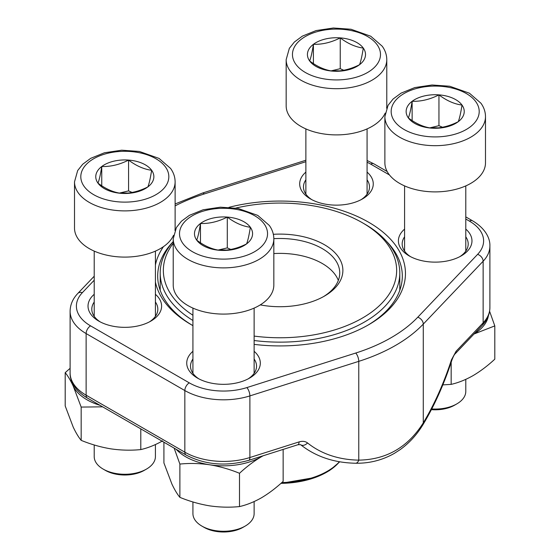 <?xml version="1.0" encoding="UTF-8"?>
<svg xmlns="http://www.w3.org/2000/svg" width="560" height="560" viewBox="0 0 560 560"><rect width="100%" height="100%" fill="white"/><g stroke="black" fill="none" stroke-linecap="round" stroke-linejoin="round"><path stroke-width="0.84" d="M146.454 469.098L144.284 470.351A27.538 15.897 180 0 1 105.343 470.351L103.173 469.098A30.597 17.668 0 0 0 146.454 469.098A30.597 17.668 0 0 0 155.414 456.61L155.414 444.577M128.576 160.083A29.043 16.772 180 0 1 151.641 170.275A29.043 16.772 180 0 1 147.875 186.907A29.043 16.772 180 0 1 121.051 193.333A29.043 16.772 180 0 1 97.986 183.141A29.043 16.772 180 0 1 101.752 166.509A29.043 16.772 180 0 1 128.576 160.083C136.241 165.879 143.927 169.274 151.641 170.275C150.388 178.206 149.128 183.75 147.875 186.907C138.922 191.457 129.983 193.599 121.051 193.333C113.386 192.353 105.7 188.958 97.986 183.141C99.239 180.019 100.492 174.482 101.752 166.509C110.684 166.775 119.63 164.633 128.576 160.083L128.576 190.89L132.118 192.451M175.119 181.846C175.07 177.023 173.551 172.55 170.569 168.427L159.061 158.41L139.349 151.452L121.681 150.199L104.412 152.782L90.699 158.333L82.712 164.234L77.672 170.555L74.508 181.846A50.309 29.043 180 0 0 124.81 210.889A50.309 29.043 180 0 0 175.119 181.846L175.119 228.053A50.309 29.043 180 0 1 174.958 230.398M173.516 235.34A50.309 29.043 180 0 1 118.454 256.865A50.309 29.043 180 0 1 74.508 228.053L74.508 181.846M94.213 444.969L94.213 456.61A30.597 17.668 0 0 0 96.551 463.386A30.597 17.668 0 0 0 103.173 469.098M127.624 193.081A25.151 14.525 0 0 0 120.33 193.228M119.448 193.081L128.576 190.89M101.752 166.509L101.752 185.773M431.746 408.954A30.597 17.668 0 0 0 456.827 403.893L454.657 405.146A27.538 15.897 180 0 1 431.389 409.647M438.949 94.871A29.043 16.772 180 0 1 462.014 105.07A29.043 16.772 180 0 1 458.248 121.695A29.043 16.772 180 0 1 431.424 128.128A29.043 16.772 180 0 1 408.359 117.929A29.043 16.772 180 0 1 412.125 101.304A29.043 16.772 180 0 1 438.949 94.871C446.614 100.667 454.3 104.069 462.014 105.07C460.761 113.001 459.508 118.545 458.248 121.695C449.295 126.245 440.356 128.394 431.424 128.128C423.759 127.148 416.073 123.746 408.359 117.929C409.612 114.814 410.872 109.27 412.125 101.304C421.057 101.57 430.003 99.421 438.949 94.871L438.949 125.678L442.491 127.246M485.492 162.848A50.309 29.043 180 0 1 435.19 191.891A50.309 29.043 180 0 1 384.881 162.848L384.881 116.634A50.309 29.043 180 0 0 435.19 145.684A50.309 29.043 180 0 0 485.492 116.634L485.492 162.848M456.827 403.893A30.597 17.668 0 0 0 465.787 391.405L465.787 379.365M437.997 127.876A25.151 14.525 0 0 0 430.703 128.016M429.821 127.869L438.949 125.678M412.125 101.304L412.125 120.561M340.235 37.884A29.043 16.772 180 0 1 363.293 48.076A29.043 16.772 180 0 1 359.534 64.708A29.043 16.772 180 0 1 332.71 71.134A29.043 16.772 180 0 1 309.645 60.942A29.043 16.772 180 0 1 313.411 44.31A29.043 16.772 180 0 1 340.235 37.884C347.9 43.673 355.586 47.075 363.293 48.076C362.047 56.007 360.787 61.551 359.534 64.708C350.581 69.258 341.642 71.4 332.71 71.134C325.045 70.154 317.359 66.759 309.645 60.942C310.898 57.82 312.151 52.283 313.411 44.31C322.343 44.576 331.289 42.434 340.235 37.884L340.235 68.691L343.777 70.252M386.778 59.64C386.729 54.824 385.21 50.351 382.228 46.228L370.72 36.211L351.008 29.253L333.34 28L316.071 30.583L302.358 36.134L294.371 42.028L289.331 48.356L286.167 59.64A50.309 29.043 180 0 0 336.469 88.69A50.309 29.043 180 0 0 386.778 59.64L386.778 105.854A50.309 29.043 180 0 1 386.617 108.199M385.175 113.141A50.309 29.043 180 0 1 330.113 134.666A50.309 29.043 180 0 1 286.167 105.854L286.167 59.64M339.283 70.882A25.151 14.525 0 0 0 331.989 71.029M331.107 70.875L340.235 68.691M313.411 44.31L313.411 63.574M245.168 526.092L243.005 527.345A27.538 15.897 180 0 1 204.057 527.345L201.894 526.092A30.597 17.668 0 0 0 245.168 526.092A30.597 17.668 0 0 0 254.128 513.604L254.128 501.571M227.29 217.077A29.043 16.772 180 0 1 250.355 227.269A29.043 16.772 180 0 1 246.589 243.901A29.043 16.772 180 0 1 219.765 250.327A29.043 16.772 180 0 1 196.707 240.135A29.043 16.772 180 0 1 200.466 223.503A29.043 16.772 180 0 1 227.29 217.077C234.955 222.866 242.641 226.268 250.355 227.269C249.102 235.2 247.849 240.744 246.589 243.901C237.636 248.444 228.697 250.593 219.765 250.327C212.1 249.347 204.414 245.952 196.707 240.135C197.953 237.013 199.213 231.469 200.466 223.503C209.398 223.769 218.344 221.62 227.29 217.077L227.29 247.884L230.832 249.445M273.833 285.047A50.309 29.043 180 0 1 223.531 314.09A50.309 29.043 180 0 1 173.222 285.047L173.222 238.833A50.309 29.043 180 0 0 223.531 267.883A50.309 29.043 180 0 0 273.833 238.833L273.833 285.047M192.927 501.963L192.927 513.604A30.597 17.668 0 0 0 195.265 520.38A30.597 17.668 0 0 0 201.894 526.092M226.338 250.075A25.151 14.525 0 0 0 219.044 250.222M218.162 250.068L227.29 247.884M200.466 223.503L200.466 242.767M283.143 449.421L283.143 481.376C276.031 487.97 268.758 493.472 261.324 497.875C253.89 502.054 246.617 504.952 239.505 506.576C229.782 507.556 219.849 507.318 209.692 505.862C199.542 504.175 189.602 501.34 179.886 497.35C177.282 494.228 174.615 489.79 171.899 484.036L163.912 462.931L163.912 442.218M263.186 455.749L261.324 456.799C253.89 461.202 246.617 466.697 239.505 473.291L239.505 506.576M239.505 473.291C229.782 469.301 219.849 466.466 209.692 464.786C199.542 463.323 189.602 463.085 179.886 464.072L179.886 497.35M179.886 464.072L174.139 448.119M262.913 455.84A53.452 30.863 180 0 1 261.324 456.799A53.452 30.863 180 0 1 209.692 464.786A53.452 30.863 180 0 1 176.19 449.309M192.927 325.64A125.454 72.429 180 0 1 191.289 324.709L191.289 324.709A125.454 72.429 180 0 1 155.414 282.002M155.414 264.992A125.454 72.429 180 0 1 163.499 246.617M229.012 207.319A125.454 72.429 180 0 1 383.404 232.477A125.454 72.429 180 0 1 368.711 324.709A125.454 72.429 180 0 1 254.128 344.372M155.414 294.308A36.785 21.238 180 0 1 150.829 321.118A36.785 21.238 180 0 1 98.798 321.118L98.798 321.118A36.785 21.238 180 0 1 94.213 294.308M254.128 351.302A36.785 21.238 180 0 1 249.543 378.112A36.785 21.238 180 0 1 197.512 378.112L197.512 378.112A36.785 21.238 180 0 1 192.927 351.302M367.073 172.109A36.785 21.238 180 0 1 362.488 198.919A36.785 21.238 180 0 1 310.457 198.919L310.457 198.919A36.785 21.238 180 0 1 305.872 172.109M465.787 229.103A36.785 21.238 180 0 1 461.202 255.906A36.785 21.238 180 0 1 409.171 255.913A36.785 21.238 180 0 1 409.171 255.906A36.785 21.238 180 0 1 404.586 229.103M355.67 463.239A6.286 3.556 -89 0 0 358.764 460.131C386.372 459.676 407.883 447.258 423.276 422.884L423.276 324.1A163.499 94.395 180 0 1 358.764 361.354L249.886 395.906A54.712 31.584 180 0 1 184.842 390.558L86.128 333.571A54.712 31.584 180 0 1 70.105 311.234L70.105 372.848A54.712 31.584 0 0 0 86.128 395.185L86.128 333.571A6.286 3.633 -60 0 1 90.573 325.864L189.287 382.858A48.419 27.958 0 0 0 246.855 387.59L355.733 353.038A157.213 90.762 0 0 0 417.767 317.219L477.617 254.359A48.419 27.958 0 0 0 469.427 221.123L465.787 219.023M367.584 325.353A122.311 70.616 0 0 0 402.311 276.059A122.311 70.616 0 0 0 386.736 241.577M192.927 320.481A119.798 69.16 180 0 1 160.202 272.979A119.798 69.16 180 0 1 173.222 241.626A122.311 70.616 0 0 0 157.689 276.059A122.311 70.616 0 0 0 192.416 325.353M459.795 256.683A33.012 19.061 0 0 0 468.202 243.971A33.012 19.061 0 0 0 465.787 236.817M404.586 236.817A33.012 19.061 0 0 0 402.171 243.971A33.012 19.061 0 0 0 410.578 256.683M361.081 199.689A33.012 19.061 0 0 0 369.488 186.977A33.012 19.061 0 0 0 367.073 179.823M305.872 179.823A33.012 19.061 0 0 0 303.457 186.977A33.012 19.061 0 0 0 311.864 199.689M248.136 378.882A33.012 19.061 0 0 0 256.543 366.17A33.012 19.061 0 0 0 254.128 359.016M192.927 359.016A33.012 19.061 0 0 0 190.512 366.17A33.012 19.061 0 0 0 198.919 378.882M149.422 321.888A33.012 19.061 0 0 0 157.829 309.183A33.012 19.061 0 0 0 155.414 302.022M94.213 302.022A33.012 19.061 0 0 0 91.798 309.183A33.012 19.061 0 0 0 100.205 321.888M451.437 359.856L451.913 360.038C444.157 383.901 434.567 405.349 423.15 424.382A6.286 3.01 -148.9 0 0 423.276 422.884A135.205 53.179 107.6 0 0 451.437 359.856L456.099 351.246L483.133 322.854L483.133 261.24L423.276 324.1A6.286 4.501 -136.4 0 0 417.767 317.219M273.343 234.311A62.888 36.309 180 0 1 336.742 254.765A62.888 36.309 180 0 1 324.464 296.086A62.888 36.309 180 0 1 260.267 304.885M254.128 336.084A116.648 67.347 0 0 0 382.116 302.967A116.648 67.347 0 0 0 362.488 222.796A116.648 67.347 0 0 0 235.872 208.068M173.222 243.299A116.648 67.347 0 0 0 192.927 315.231M362.488 222.796L364.707 224.077A119.798 69.16 180 0 1 399.798 272.979A119.798 69.16 180 0 1 254.128 340.515M338.331 280.427A59.738 34.489 0 0 0 273.833 253.568M323.33 296.73A59.738 34.489 0 0 0 339.738 272.979A59.738 34.489 0 0 0 273.833 238.672M489.601 311.29L494.802 325.899L494.802 359.177C487.69 365.771 480.417 371.273 472.983 375.669C465.549 379.855 458.276 382.753 451.164 384.37L442.82 384.888M494.802 325.899L474.019 334.005M451.164 362.334L451.164 384.37M488.376 315.826A53.452 30.863 180 0 1 474.082 333.942M140.791 428.869L140.791 449.582C131.068 450.562 121.135 450.324 110.978 448.868C100.828 447.188 90.888 444.346 81.172 440.356C78.568 437.234 75.901 432.796 73.185 427.049L65.198 405.937L65.198 372.659L70.105 368.333M162.61 440.881C155.176 445.06 147.903 447.958 140.791 449.582M102.62 406.833L81.172 407.078L81.172 440.356M81.172 407.078L73.185 385.966C70.462 380.219 67.802 375.781 65.198 372.659M99.988 405.314A53.452 30.863 180 0 1 73.185 385.966A53.452 30.863 180 0 1 71.624 381.031M165.466 166.964A44.016 25.417 0 0 0 89.866 161.259A44.016 25.417 0 0 0 119.105 201.908A44.016 25.417 0 0 0 165.466 166.964M475.839 101.752A44.016 25.417 0 0 0 400.239 96.047A44.016 25.417 0 0 0 429.478 136.703A44.016 25.417 0 0 0 475.839 101.752M377.125 44.765A44.016 25.417 0 0 0 301.525 39.053A44.016 25.417 0 0 0 330.764 79.709A44.016 25.417 0 0 0 377.125 44.765M264.18 223.951A44.016 25.417 0 0 0 188.58 218.246A44.016 25.417 0 0 0 217.819 258.902A44.016 25.417 0 0 0 264.18 223.951M246.855 387.59A6.286 2.471 -107.6 0 1 249.886 395.906L249.886 457.52A54.712 31.584 0 0 1 184.842 452.172A6.286 3.633 120 0 0 186.144 455.056L87.43 398.062A6.286 3.633 120 0 1 86.128 395.185L184.842 452.172L184.842 390.558A6.286 3.633 -60 0 1 189.287 382.858M423.15 424.382C416.983 434.616 409.304 443.044 400.12 449.652L394.338 453.376C382.382 460.166 369.481 463.456 355.628 463.239C334.019 462.805 315.665 456.61 300.559 444.654A6.286 4.375 -51.1 0 0 307.538 442.939A135.205 96.74 136.4 0 0 358.764 460.131L358.764 361.354A6.286 2.471 -107.6 0 0 355.733 353.038M186.144 455.056C205.226 464.898 226.1 466.655 248.759 460.334A6.286 2.471 72.4 0 0 249.886 457.52L299.054 441.917A6.286 2.471 72.4 0 1 297.934 444.724M307.538 442.939C305.291 441.231 302.463 440.895 299.054 441.917M489.895 307.643C489.769 314.258 487.193 320.194 482.174 325.444A6.286 4.501 -136.4 0 0 483.133 322.854A54.712 31.584 0 0 0 489.895 307.643L489.895 246.029A54.712 31.584 180 0 1 483.133 261.24A6.286 4.501 -136.4 0 0 477.617 254.359M94.213 280.203L82.383 292.635A48.419 27.958 0 0 0 90.573 325.864M389.459 174.958L370.713 164.129A48.419 27.958 0 0 0 367.073 162.232M305.872 161.707L204.267 193.956A157.213 90.762 0 0 0 175.119 205.877M482.174 325.444L455.147 353.829A6.286 4.501 -136.4 0 0 456.099 351.246M469.427 221.123A6.286 3.633 -60 0 1 472.57 220.815L465.787 216.895M370.713 164.129A6.286 3.633 -60 0 1 373.856 163.821L367.073 160.496M204.267 193.956A6.286 2.471 -107.6 0 0 202.363 193.095L175.119 203.973M82.383 292.635A6.286 4.501 -136.4 0 0 77.826 293.433C72.807 298.683 70.231 304.619 70.105 311.234M281.848 482.552A66.969 38.668 0 0 0 339.416 461.734M339.507 461.755A66.031 38.122 180 0 1 280.945 483.35L315.448 477.421L329.413 470.617L339.759 461.797M94.213 251.111L94.213 316.337M155.414 251.111L155.414 316.337M404.586 185.899L404.586 251.125M465.787 185.899L465.787 251.125M485.492 116.634C485.443 111.818 483.924 107.345 480.942 103.215L469.434 93.205L449.722 86.24L432.054 84.994L414.785 87.577L401.072 93.128L393.085 99.022L388.045 105.35L384.881 116.634M305.872 128.905L305.872 194.138M367.073 128.905L367.073 194.138M192.927 308.098L192.927 373.331M254.128 308.098L254.128 373.331M273.833 238.833C273.784 234.017 272.265 229.544 269.283 225.414L257.775 215.404L238.063 208.439L220.402 207.193L203.126 209.776L189.413 215.327L181.426 221.221L176.386 227.549L173.222 238.833M87.43 398.062C74.361 390.334 69.776 380.268 70.105 372.848M451.913 360.038C453.313 356.433 454.391 354.361 455.147 353.829M300.559 444.654L297.927 444.731L248.759 460.334M489.895 246.029C490.224 238.644 485.674 228.564 472.57 220.815M387.163 171.507L373.856 163.821M305.872 160.244L202.363 193.095M94.213 276.22L77.826 293.433M399.798 290.311L399.798 272.979M160.202 290.311L160.202 272.979"/></g></svg>
